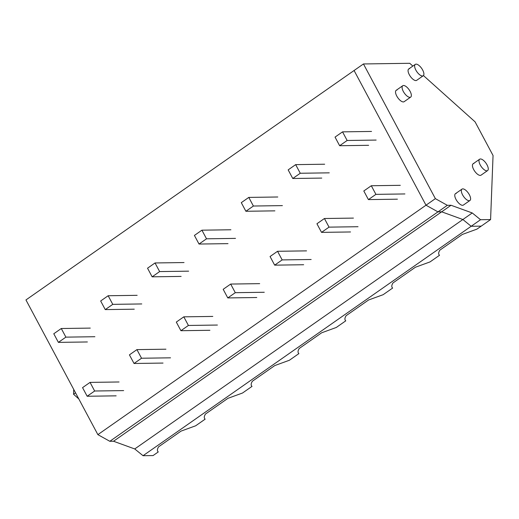 <?xml version="1.0" encoding="UTF-8"?>
<svg xmlns="http://www.w3.org/2000/svg" width="519" height="519" viewBox="0 0 519 519"><rect width="100%" height="100%" fill="white"/><g stroke="black" fill="none" stroke-linecap="round" stroke-linejoin="round"><path stroke-width="0.78" d="M486.79 170.822A6.935 2.919 55 0 0 487.601 170.576A6.935 2.919 55 0 0 486.55 164.023A6.935 2.919 55 0 0 480.464 158.963A6.935 2.919 55 0 0 479.653 159.21A6.935 2.919 55 0 0 480.704 165.762A6.935 2.919 55 0 0 486.79 170.822M97.87 434.637L109.827 441.299L437.958 211.869L426.002 205.206L97.87 434.637L25.95 299.943L354.081 70.506L426.002 205.206L354.081 70.506L363.456 63.954L435.376 198.647L447.333 205.316L451.037 205.264L472.251 212.959L480.542 219.719L143.036 455.708L153.079 455.565L158.269 451.932C157.023 450.875 157.134 449.162 158.619 446.794L181.047 431.107L195.644 425.801L205.148 419.157C203.896 418.1 204.012 416.387 205.492 414.019L227.925 398.333L242.516 393.026L252.026 386.376C250.774 385.325 250.891 383.612 252.37 381.238L274.798 365.558L289.394 360.251L298.899 353.601C297.647 352.55 297.763 350.838 299.242 348.463L321.676 332.783L336.273 327.476L345.777 320.826C344.525 319.775 344.642 318.063 346.121 315.688L368.555 300.001L383.145 294.695L392.649 288.051C391.404 287.001 391.514 285.288 393 282.913L415.427 267.227L430.024 261.92L439.528 255.277C438.276 254.219 438.393 252.506 439.872 250.139L462.306 234.452L476.896 229.145L481.21 226.135L471.168 226.278L462.87 219.518L472.251 212.959M435.376 198.647L426.002 205.206L437.958 211.869L441.663 211.817L462.87 219.518L471.168 226.278L481.21 226.135L490.585 219.576L480.542 219.719M109.827 441.299L113.531 441.247L134.739 448.948L462.87 219.518L441.663 211.817L451.037 205.264M134.739 448.948L143.036 455.708M113.531 441.247L441.663 211.817L437.958 211.869L447.333 205.316M422.427 75.988A6.935 2.919 55 0 0 423.238 75.748A6.935 2.919 55 0 0 422.187 69.196A6.935 2.919 55 0 0 416.102 64.135A6.935 2.919 55 0 0 415.291 64.375A6.935 2.919 55 0 0 416.342 70.934A6.935 2.919 55 0 0 422.427 75.988M409.887 97.338A6.935 2.919 55 0 0 410.698 97.098A6.935 2.919 55 0 0 409.647 90.546A6.935 2.919 55 0 0 403.555 85.486A6.935 2.919 55 0 0 402.744 85.732A6.935 2.919 55 0 0 403.801 92.285A6.935 2.919 55 0 0 409.887 97.338M469.131 200.723A6.935 2.919 55 0 0 469.942 200.483A6.935 2.919 55 0 0 468.891 193.931A6.935 2.919 55 0 0 462.799 188.871A6.935 2.919 55 0 0 461.994 189.111A6.935 2.919 55 0 0 463.045 195.669A6.935 2.919 55 0 0 469.131 200.723M75.553 392.838L73.549 394.245L73.73 389.432M78.83 398.975L73.549 394.245M490.585 219.576L493.05 155.505L475.073 121.842L423.446 75.566M363.456 63.954L409.744 63.292L412.858 66.082M409.536 68.722A6.935 2.919 55 0 0 408.725 68.969A6.935 2.919 55 0 0 409.776 75.521A6.935 2.919 55 0 0 415.868 80.581A6.935 2.919 55 0 0 416.679 80.335L423.238 75.748M473.899 163.556A6.935 2.919 55 0 0 473.088 163.796A6.935 2.919 55 0 0 474.139 170.349A6.935 2.919 55 0 0 480.231 175.409A6.935 2.919 55 0 0 481.042 175.169L487.601 170.576M396.996 90.079A6.935 2.919 55 0 0 396.185 90.319A6.935 2.919 55 0 0 397.236 96.871A6.935 2.919 55 0 0 403.321 101.932A6.935 2.919 55 0 0 404.132 101.692L410.698 97.098M456.24 193.464A6.935 2.919 55 0 0 455.429 193.704A6.935 2.919 55 0 0 456.48 200.256A6.935 2.919 55 0 0 462.565 205.316A6.935 2.919 55 0 0 463.376 205.07L469.942 200.483M404.904 193.944L375.912 194.359L368.412 199.601L397.405 199.186M368.412 199.601L363.806 190.979L371.306 185.737L400.305 185.322M375.912 194.359L371.306 185.737M376.139 140.065L347.14 140.48L342.54 131.858L335.04 137.1L339.64 145.722L368.639 145.307M347.14 140.48L339.64 145.722M371.533 131.443L342.54 131.858M358.032 226.719L329.033 227.134L321.533 232.376L350.526 231.961M321.533 232.376L316.934 223.754L324.433 218.512L353.426 218.097M329.033 227.134L324.433 218.512M329.26 172.84L300.267 173.255L295.661 164.633L288.162 169.875L292.768 178.497L321.761 178.082M300.267 173.255L292.768 178.497M324.66 164.218L295.661 164.633M311.153 259.494L282.161 259.909L274.661 265.151L303.654 264.735M274.661 265.151L270.055 256.529L277.555 251.287L306.547 250.872M282.161 259.909L277.555 251.287M282.388 205.615L253.389 206.03L248.789 197.408L241.29 202.65L245.889 211.272L274.882 210.857M253.389 206.03L245.889 211.272M277.782 196.993L248.789 197.408M264.275 292.268L235.282 292.684L227.783 297.925L256.775 297.517M227.783 297.925L223.183 289.31L230.683 284.062L259.675 283.646M235.282 292.684L230.683 284.062M235.509 238.39L206.517 238.805L201.91 230.183L194.411 235.431L199.017 244.047L228.01 243.638M206.517 238.805L199.017 244.047M230.903 229.768L201.91 230.183M217.403 325.043L188.41 325.458L180.904 330.707L209.903 330.292M180.904 330.707L176.304 322.085L183.804 316.837L212.796 316.428M188.41 325.458L183.804 316.837M188.631 271.165L159.638 271.58L155.038 262.958L147.539 268.206L152.138 276.828L181.131 276.413M159.638 271.58L152.138 276.828M184.031 262.549L155.038 262.958M170.524 357.825L141.531 358.233L134.032 363.482L163.024 363.066M134.032 363.482L129.426 354.86L136.925 349.618L165.924 349.203M141.531 358.233L136.925 349.618M141.758 303.946L112.766 304.355L108.16 295.739L100.66 300.981L105.26 309.603L134.259 309.188M112.766 304.355L105.26 309.603M137.152 295.324L108.16 295.739M123.652 390.599L94.653 391.008L87.153 396.257L116.152 395.841M87.153 396.257L82.553 387.635L90.053 382.393L119.046 381.978M94.653 391.008L90.053 382.393M94.88 336.721L65.887 337.136L61.281 328.514L53.781 333.756L58.388 342.378L87.38 341.963M65.887 337.136L58.388 342.378M90.28 328.099L61.281 328.514M473.088 163.796L479.653 159.21M408.725 68.969L415.291 64.375M396.185 90.319L402.744 85.732M455.429 193.704L461.994 189.111"/></g></svg>
